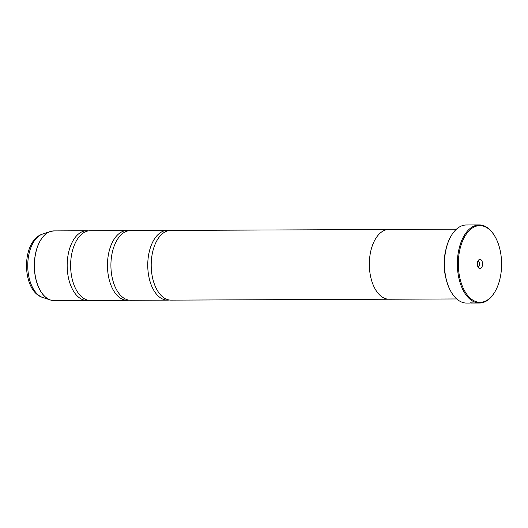 <?xml version="1.0" encoding="UTF-8"?>
<svg xmlns="http://www.w3.org/2000/svg" width="528" height="528" viewBox="0 0 528 528"><rect width="100%" height="100%" fill="white"/><g stroke="black" fill="none" stroke-linecap="round" stroke-linejoin="round"><path stroke-width="0.79" d="M88.711 300.34A34.861 19.675 -90.2 0 1 86.988 300.478A34.861 19.675 -90.2 0 1 67.201 267.505A34.861 19.675 -90.2 0 1 84.658 230.954A34.861 19.675 -90.2 0 1 86.698 230.756A34.861 19.675 -90.2 0 1 88.42 230.888M129.004 300.168A34.861 19.675 -90.2 0 1 127.281 300.313A34.861 19.675 -90.2 0 1 107.494 267.34A34.861 19.675 -90.2 0 1 124.951 230.789A34.861 19.675 -90.2 0 1 126.984 230.591A34.861 19.675 -90.2 0 1 128.713 230.716M169.297 300.003A34.861 19.675 -90.2 0 1 167.567 300.142A34.861 19.675 -90.2 0 1 147.781 267.168A34.861 19.675 -90.2 0 1 165.244 230.617A34.861 19.675 -90.2 0 1 167.277 230.419A34.861 19.675 -90.2 0 1 169.006 230.551M470.666 303.026L475.748 303.032L470.514 302.848M482.361 302.102A38.346 21.641 89.8 0 0 494.868 291.898A38.346 21.641 89.8 0 0 494.637 235.924A38.346 21.641 89.8 0 0 477.563 225.839A38.346 21.641 89.8 0 0 458.449 268.026A38.346 21.641 89.8 0 0 482.361 302.102M494.868 291.898L494.564 292.406A39.046 22.031 -90.2 0 1 481.826 302.795A39.046 22.031 -90.2 0 1 479.549 303.019A39.046 22.031 -90.2 0 1 457.387 266.086A39.046 22.031 -90.2 0 1 476.942 225.146A39.046 22.031 -90.2 0 1 479.219 224.928A39.046 22.031 -90.2 0 1 494.327 235.415L494.637 235.924M479.675 259.393A4.6 2.594 89.8 0 0 478.17 260.621A4.6 2.594 89.8 0 0 478.196 267.34A4.6 2.594 89.8 0 0 480.249 268.547A4.6 2.594 89.8 0 0 482.539 263.485A4.6 2.594 89.8 0 0 479.675 259.393M477.734 266.323A2.508 1.419 89.8 0 0 478.243 266.488A2.508 1.419 89.8 0 0 478.388 266.475A2.508 1.419 89.8 0 0 479.648 263.842A2.508 1.419 89.8 0 0 478.223 261.466A2.508 1.419 89.8 0 0 478.078 261.479A2.508 1.419 89.8 0 0 477.715 261.637M479.219 224.928L466.33 224.981A39.046 22.031 89.8 0 0 464.046 225.205A39.046 22.031 89.8 0 0 451.308 235.594A39.046 22.031 89.8 0 0 451.546 292.585A39.046 22.031 89.8 0 0 466.653 303.072L469.603 303.059M127.281 300.313L90.44 300.465A34.861 19.675 -90.2 0 1 74.336 285.839A34.861 19.675 -90.2 0 1 74.164 245.507A34.861 19.675 -90.2 0 1 88.117 230.941A34.861 19.675 -90.2 0 1 90.149 230.743L126.984 230.591M456.443 229.185L388.872 229.469A34.881 19.688 89.8 0 0 386.839 229.667A34.881 19.688 89.8 0 0 369.369 266.244A34.881 19.688 89.8 0 0 389.162 299.231L456.74 298.947M167.567 300.142L130.733 300.293A34.861 19.675 -90.2 0 1 114.622 285.674A34.861 19.675 -90.2 0 1 114.457 245.335A34.861 19.675 -90.2 0 1 128.403 230.769A34.861 19.675 -90.2 0 1 130.436 230.578L167.277 230.419M388.483 299.218L171.019 300.128A34.861 19.675 -90.2 0 1 154.915 285.503A34.861 19.675 -90.2 0 1 154.744 245.164A34.861 19.675 -90.2 0 1 168.696 230.604A34.861 19.675 -90.2 0 1 170.729 230.406L388.192 229.495M445.896 249.539A34.881 19.688 89.8 0 0 446.021 278.692M472.514 303.046L472.065 303.006M451.453 292.433A38.623 21.8 -90.2 0 1 451.361 292.281A38.623 21.8 -90.2 0 1 451.13 235.897A38.623 21.8 -90.2 0 1 451.216 235.745M52.411 300.478A34.848 19.668 -90.2 0 1 50.53 300.029A34.848 19.668 -90.2 0 1 34.327 265.841A34.848 19.668 -90.2 0 1 50.246 231.515L53.935 230.894A34.861 19.675 89.8 0 0 51.896 231.092A34.861 19.675 89.8 0 0 34.439 267.643A34.861 19.675 89.8 0 0 54.226 300.617L86.988 300.478M51.81 231.106A34.848 19.668 -90.2 0 0 50.246 231.515L42.471 234.115A32.234 18.19 89.8 0 0 27.746 265.868A32.234 18.19 89.8 0 0 42.735 297.488L50.53 300.029L54.226 300.617M53.935 230.894L86.698 230.756M42.471 234.115C21.074 240.755 21.285 291.034 42.735 297.488M471.167 303.052L474.784 303.039M475.642 303.032L479.549 303.019"/></g></svg>
